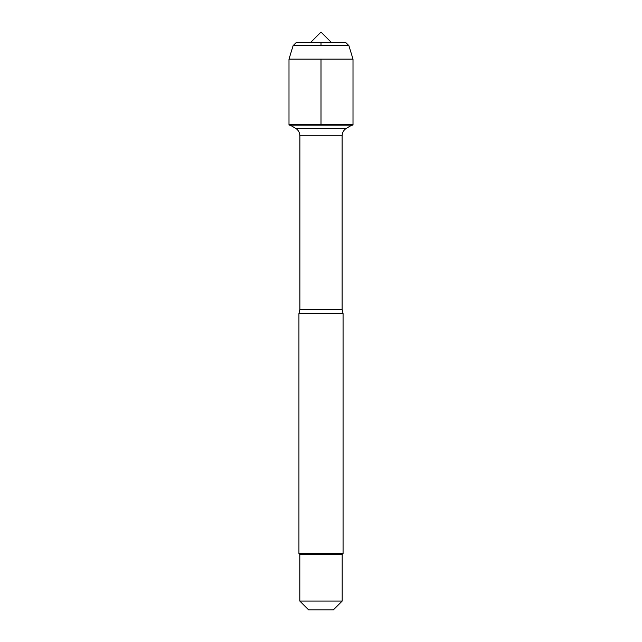 <?xml version="1.0" encoding="UTF-8"?>
<svg xmlns="http://www.w3.org/2000/svg" width="642" height="642" viewBox="0 0 642 642"><rect width="100%" height="100%" fill="white"/><g stroke="black" fill="none" stroke-linecap="round" stroke-linejoin="round"><path stroke-width="0.96" d="M353.004 125.094L288.996 125.094L288.996 124.46L353.004 124.46L353.004 125.094M290.096 125.094L295.464 128.199C298.297 129.957 299.774 132.509 299.878 135.839L299.878 309.468L298.931 313.593L298.931 553.54L343.069 553.54L343.069 313.593L298.931 313.593M342.186 601.072L333.358 609.9L308.642 609.9L299.814 601.072L342.186 601.072L342.186 554.423L343.069 553.54M298.931 553.54L299.814 554.423L342.186 554.423M353.004 124.46L288.996 124.46L288.996 59.128L353.004 59.128L353.004 124.46M348.895 45.654L345.741 42.5L296.259 42.5L293.105 45.654L348.895 45.654L353.004 59.128M321 59.128L321 124.46L288.996 124.46L288.996 59.128L293.105 45.654L296.259 42.5L310.6 42.5L321 32.1L331.4 42.5M321 42.5L321 45.654M299.878 309.468L342.122 309.468L343.069 313.593M342.122 309.468L342.122 135.839L299.878 135.839M295.464 128.199L346.536 128.199L351.904 125.094M342.122 135.839C342.226 132.509 343.703 129.957 346.536 128.199M299.814 554.423L299.814 601.072M293.105 45.654L288.996 59.128M321 32.1L310.6 42.5"/></g></svg>
